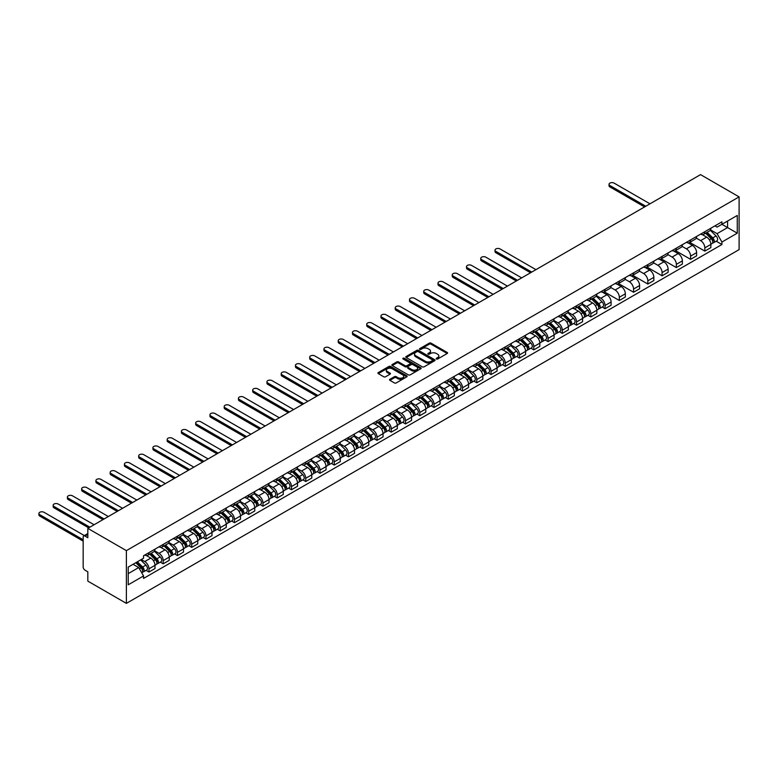 <?xml version="1.0" encoding="UTF-8"?>
<svg xmlns="http://www.w3.org/2000/svg" width="778" height="778" viewBox="0 0 778 778"><rect width="100%" height="100%" fill="white"/><g stroke="black" fill="none" stroke-linecap="round" stroke-linejoin="round"><path stroke-width="1.17" d="M436.429 358.998A0.885 0.515 0 0 0 437.683 358.998L447.204 353.494A1.264 0.729 0 0 0 447.583 352.979A1.264 0.729 0 0 0 447.204 352.463L431.061 343.147A1.264 0.729 0 0 0 429.271 343.147L419.741 348.641A0.885 0.515 0 0 0 420.995 349.371L422.23 348.661A4.055 2.344 0 0 1 427.968 348.661L429.32 349.429A4.055 2.344 0 0 1 430.506 351.092A4.055 2.344 0 0 1 429.32 352.745L428.085 353.455A0.885 0.515 0 0 0 429.339 354.185L430.574 353.475A4.055 2.344 0 0 1 436.312 353.475L437.654 354.253A4.055 2.344 0 0 1 438.85 355.906A4.055 2.344 0 0 1 437.654 357.559L436.429 358.279A0.885 0.515 0 0 0 436.429 358.998L436.429 358.279M389.904 379.285A1.264 0.729 0 0 0 389.525 379.8A1.264 0.729 0 0 0 389.904 380.316L394.427 382.932A1.264 0.729 0 0 0 396.226 382.932L406.806 376.824A1.264 0.729 0 0 0 407.176 376.309A1.264 0.729 0 0 0 406.806 375.793L390.663 366.467A1.264 0.729 0 0 0 388.874 366.467L378.283 372.574A1.264 0.729 0 0 0 377.914 373.1A1.264 0.729 0 0 0 378.283 373.615L383.758 376.776A1.264 0.729 0 0 0 385.548 376.776L390.079 374.16A1.264 0.729 0 0 0 390.449 373.644A1.264 0.729 0 0 0 390.079 373.119L387.366 371.553A3.394 1.955 0 0 1 386.374 370.172A3.394 1.955 0 0 1 388.465 368.364A3.394 1.955 0 0 1 392.161 368.782L402.79 374.918A3.394 1.955 0 0 1 403.782 376.309A3.394 1.955 0 0 1 401.691 378.118A3.394 1.955 0 0 1 397.996 377.69L396.226 376.669A1.264 0.729 0 0 0 394.427 376.669L389.904 379.285L389.904 380.316M126.386 550.63L87.826 528.369L700.54 174.622L739.1 196.883L126.386 550.63L126.386 603.378L739.1 249.631L739.1 196.883M422.318 366.827A1.264 0.729 0 0 0 424.117 366.827L434.698 360.72A1.264 0.729 0 0 0 435.067 360.204A1.264 0.729 0 0 0 434.698 359.689L418.554 350.363A1.264 0.729 0 0 0 416.765 350.363L406.174 356.48A1.264 0.729 0 0 0 405.805 356.995A1.264 0.729 0 0 0 406.174 357.51L422.318 366.827M403.442 359.193A0.885 0.515 0 0 1 404.336 359.319L420.733 368.782L410.171 374.879A1.264 0.729 0 0 1 408.372 374.879L392.229 365.563L392.229 364.532A1.264 0.729 0 0 0 391.859 365.047A1.264 0.729 0 0 0 392.229 365.563M392.229 364.532L396.761 361.916A1.264 0.729 0 0 1 398.56 361.916L405.105 365.689A1.264 0.729 0 0 0 406.894 365.689L409.899 363.958A1.264 0.729 0 0 0 410.269 363.443A1.264 0.729 0 0 0 409.899 362.918L403.082 358.989A0.885 0.515 0 0 1 404.336 358.259L420.752 367.741A1.264 0.729 0 0 1 421.122 368.257A1.264 0.729 0 0 1 420.752 368.772L420.752 367.741M87.826 528.369L87.826 537.705L84.997 536.071A2.587 1.488 -120 0 0 83.703 535.945A2.587 1.488 -120 0 0 83.168 537.121L83.168 566.977A2.587 1.488 -120 0 0 84.997 570.148L87.826 571.781L87.826 581.117L126.386 603.378M704.839 231.698A5.942 3.433 60 0 1 703.604 234.363L709.633 230.881A5.942 3.433 -120 0 0 710.868 228.217M696.281 238.097L700.638 240.616A5.942 3.433 60 0 1 704.839 247.89L710.868 244.409A5.942 3.433 -120 0 0 706.667 237.134L702.349 234.635M710.868 244.409L710.868 247.628L704.839 251.109L689.716 242.386M703.604 234.363A5.942 3.433 60 0 1 700.677 234.1M704.839 247.89L704.839 251.109M690.582 239.925A5.942 3.433 60 0 1 689.357 242.59L695.386 239.109A5.942 3.433 -120 0 0 696.611 236.444M675.469 250.613L690.582 259.337L696.611 255.855L696.611 252.636A5.942 3.433 -120 0 0 692.41 245.362L688.092 242.872M689.357 242.59A5.942 3.433 60 0 1 686.429 242.328M682.024 246.325L686.381 248.843A5.942 3.433 60 0 1 690.582 256.118L690.582 259.337M676.335 248.153A5.942 3.433 60 0 1 675.1 250.827L681.129 247.346A5.942 3.433 -120 0 0 682.364 244.671M661.212 258.841L676.335 267.564L682.364 264.082L682.364 260.873A5.942 3.433 -120 0 0 678.153 253.589L673.845 251.1M675.1 250.827A5.942 3.433 60 0 1 672.173 250.555M667.777 254.552L672.124 257.071A5.942 3.433 60 0 1 676.335 264.355L676.335 267.564M662.078 256.38A5.942 3.433 60 0 1 660.843 259.055L666.872 255.573A5.942 3.433 -120 0 0 668.108 252.899M646.956 267.068L662.078 275.801L668.108 272.319L668.108 269.1A5.942 3.433 -120 0 0 663.906 261.816L659.588 259.327M660.843 259.055A5.942 3.433 60 0 1 657.916 258.782M653.52 262.789L657.877 265.298A5.942 3.433 60 0 1 662.078 272.582L662.078 275.801M647.821 264.617A5.942 3.433 60 0 1 646.596 267.282L652.625 263.8A5.942 3.433 -120 0 0 653.851 261.136M632.709 275.295L647.821 284.028L653.851 280.547L653.851 277.328A5.942 3.433 -120 0 0 649.649 270.044L645.332 267.554M646.596 267.282A5.942 3.433 60 0 1 643.669 267.01M639.263 271.016L643.62 273.525A5.942 3.433 60 0 1 647.821 280.809L647.821 284.028M633.574 272.845A5.942 3.433 60 0 1 632.339 275.509L638.368 272.028A5.942 3.433 -120 0 0 639.604 269.363M618.452 283.532L633.574 292.256L639.604 288.774L639.604 285.555A5.942 3.433 -120 0 0 635.402 278.281L631.084 275.782M632.339 275.509A5.942 3.433 60 0 1 629.412 275.247M625.016 279.244L629.363 281.762A5.942 3.433 60 0 1 633.574 289.037L633.574 292.256M619.317 281.072A5.942 3.433 60 0 1 618.082 283.737L624.112 280.255A5.942 3.433 -120 0 0 625.347 277.59M604.205 291.76L619.317 300.483L625.347 297.001L625.347 293.783A5.942 3.433 -120 0 0 621.145 286.508L616.828 284.009M618.082 283.737A5.942 3.433 60 0 1 615.155 283.474M610.759 287.471L615.116 289.99A5.942 3.433 60 0 1 619.317 297.264L619.317 300.483M605.06 289.299A5.942 3.433 60 0 1 603.835 291.974L609.864 288.492A5.942 3.433 -120 0 0 611.09 285.818M602.172 307.047L605.06 308.71L611.09 305.229L611.09 302.01A5.942 3.433 -120 0 0 606.889 294.736L602.571 292.246M603.835 291.974A5.942 3.433 60 0 1 600.908 291.701M596.502 295.698L600.859 298.217A5.942 3.433 60 0 1 605.06 305.491L605.06 308.71M590.813 297.527A5.942 3.433 60 0 1 589.578 300.201L595.608 296.719A5.942 3.433 -120 0 0 596.843 294.045M587.915 315.275L590.813 316.947L596.843 313.466L596.843 310.247A5.942 3.433 -120 0 0 592.641 302.963L588.324 300.473M589.578 300.201A5.942 3.433 60 0 1 586.651 299.929M582.255 303.935L586.602 306.444A5.942 3.433 60 0 1 590.813 313.729L590.813 316.947M576.556 305.764A5.942 3.433 60 0 1 575.321 308.428L581.361 304.947A5.942 3.433 -120 0 0 582.586 302.282M573.668 323.502L576.556 325.175L582.586 321.693L582.586 318.474A5.942 3.433 -120 0 0 578.385 311.19L574.067 308.701M575.321 308.428A5.942 3.433 60 0 1 572.404 308.156M567.998 312.163L572.355 314.672A5.942 3.433 60 0 1 576.556 321.956L576.556 325.175M562.3 313.991A5.942 3.433 60 0 1 561.074 316.656L567.104 313.174A5.942 3.433 -120 0 0 568.329 310.51M559.411 331.729L562.3 333.402L568.329 329.921L568.329 326.702A5.942 3.433 -120 0 0 564.128 319.418L559.81 316.928M561.074 316.656A5.942 3.433 60 0 1 558.147 316.393M553.741 320.39L558.098 322.899A5.942 3.433 60 0 1 562.3 330.183L562.3 333.402M548.052 322.218A5.942 3.433 60 0 1 546.817 324.883L552.847 321.402A5.942 3.433 -120 0 0 554.082 318.737M545.154 339.957L548.052 341.63L554.082 338.148L554.082 334.929A5.942 3.433 -120 0 0 549.881 327.655L545.563 325.155M546.817 324.883A5.942 3.433 60 0 1 543.89 324.621M539.494 328.617L543.851 331.136A5.942 3.433 60 0 1 548.052 338.411L548.052 341.63M533.796 330.446A5.942 3.433 60 0 1 532.57 333.11L538.6 329.629A5.942 3.433 -120 0 0 539.825 326.964M530.907 348.194L533.796 349.857L539.825 346.375L539.825 343.156A5.942 3.433 -120 0 0 535.624 335.882L531.306 333.392M532.57 333.11A5.942 3.433 60 0 1 529.643 332.848M525.238 336.845L529.594 339.364A5.942 3.433 60 0 1 533.796 346.638L533.796 349.857M519.539 338.673A5.942 3.433 60 0 1 518.313 341.348L524.343 337.866A5.942 3.433 -120 0 0 525.578 335.192M516.65 356.421L519.539 358.084L525.578 354.603L525.578 351.393A5.942 3.433 -120 0 0 521.367 344.109L517.059 341.62M518.313 341.348A5.942 3.433 60 0 1 515.386 341.075M510.981 345.072L515.337 347.591A5.942 3.433 60 0 1 519.539 354.875L519.539 358.084M505.292 346.9A5.942 3.433 60 0 1 504.056 349.575L510.086 346.093A5.942 3.433 -120 0 0 511.321 343.419M502.394 364.649L505.292 366.321L511.321 362.84L511.321 359.621A5.942 3.433 -120 0 0 507.12 352.337L502.802 349.847M504.056 349.575A5.942 3.433 60 0 1 501.129 349.303M496.734 353.309L501.09 355.818A5.942 3.433 60 0 1 505.292 363.102L505.292 366.321M491.035 355.138A5.942 3.433 60 0 1 489.809 357.802L495.839 354.321A5.942 3.433 -120 0 0 497.064 351.656M488.146 372.876L491.035 374.549L497.064 371.067L497.064 367.848A5.942 3.433 -120 0 0 492.863 360.564L488.545 358.075M489.809 357.802A5.942 3.433 60 0 1 486.882 357.53M482.477 361.537L486.834 364.046A5.942 3.433 60 0 1 491.035 371.33L491.035 374.549M476.778 363.365A5.942 3.433 60 0 1 475.553 366.03L481.582 362.548A5.942 3.433 -120 0 0 482.817 359.883M473.89 381.103L476.788 382.776L482.817 379.294L482.817 376.075A5.942 3.433 -120 0 0 478.606 368.801L474.298 366.302M475.553 366.03A5.942 3.433 60 0 1 472.625 365.767M468.22 369.764L472.577 372.283A5.942 3.433 60 0 1 476.788 379.557L476.788 382.776M462.531 371.592A5.942 3.433 60 0 1 461.296 374.257L467.325 370.775A5.942 3.433 -120 0 0 468.56 368.111M459.642 389.331L462.531 391.003L468.56 387.522L468.56 384.303A5.942 3.433 -120 0 0 464.359 377.029L460.041 374.529M461.296 374.257A5.942 3.433 60 0 1 458.368 373.994M453.973 377.991L458.33 380.51A5.942 3.433 60 0 1 462.531 387.784L462.531 391.003M448.274 379.82A5.942 3.433 60 0 1 447.049 382.494L453.078 379.012A5.942 3.433 -120 0 0 454.303 376.338M445.386 397.568L448.274 399.231L454.303 395.749L454.303 392.53A5.942 3.433 -120 0 0 450.102 385.256L445.784 382.766M447.049 382.494A5.942 3.433 60 0 1 444.121 382.222M439.716 386.219L444.073 388.737A5.942 3.433 60 0 1 448.274 396.012L448.274 399.231M434.027 388.047A5.942 3.433 60 0 1 432.792 390.721L438.821 387.24A5.942 3.433 -120 0 0 440.056 384.565M431.129 405.795L434.027 407.468L440.056 403.986L440.056 400.767A5.942 3.433 -120 0 0 435.845 393.483L431.537 390.994M432.792 390.721A5.942 3.433 60 0 1 429.864 390.449M425.469 394.446L429.816 396.965A5.942 3.433 60 0 1 434.027 404.249L434.027 407.468M419.77 396.284A5.942 3.433 60 0 1 418.535 398.949L424.564 395.467A5.942 3.433 -120 0 0 425.799 392.802M416.882 414.022L419.77 415.695L425.799 412.214L425.799 408.995A5.942 3.433 -120 0 0 421.598 401.711L417.28 399.221M418.535 398.949A5.942 3.433 60 0 1 415.608 398.676M411.212 402.683L415.569 405.192A5.942 3.433 60 0 1 419.77 412.476L419.77 415.695M405.513 404.511A5.942 3.433 60 0 1 404.288 407.176L410.317 403.694A5.942 3.433 -120 0 0 411.543 401.03M402.625 422.25L405.513 423.922L411.543 420.441L411.543 417.222A5.942 3.433 -120 0 0 407.341 409.938L403.023 407.448M404.288 407.176A5.942 3.433 60 0 1 401.36 406.913M396.955 410.91L401.312 413.419A5.942 3.433 60 0 1 405.513 420.704L405.513 423.922M391.266 412.739A5.942 3.433 60 0 1 390.031 415.403L396.06 411.922A5.942 3.433 -120 0 0 397.295 409.257M388.368 430.477L391.266 432.15L397.295 428.668L397.295 425.449A5.942 3.433 -120 0 0 393.094 418.175L388.776 415.676M390.031 415.403A5.942 3.433 60 0 1 387.104 415.141M382.708 419.138L387.055 421.657A5.942 3.433 60 0 1 391.266 428.931L391.266 432.15M377.009 420.966A5.942 3.433 60 0 1 375.774 423.631L381.813 420.149A5.942 3.433 -120 0 0 383.039 417.485M374.121 438.714L377.009 440.377L383.039 436.896L383.039 433.677A5.942 3.433 -120 0 0 378.837 426.402L374.519 423.913M375.774 423.631A5.942 3.433 60 0 1 372.856 423.368M368.451 427.365L372.808 429.884A5.942 3.433 60 0 1 377.009 437.158L377.009 440.377M362.752 429.193A5.942 3.433 60 0 1 361.527 431.868L367.556 428.386A5.942 3.433 -120 0 0 368.782 425.712M359.864 446.942L362.752 448.605L368.782 445.123L368.782 441.914A5.942 3.433 -120 0 0 364.581 434.63L360.263 432.14M361.527 431.868A5.942 3.433 60 0 1 358.6 431.596M354.194 435.592L358.551 438.111A5.942 3.433 60 0 1 362.752 445.395L362.752 448.605M348.505 437.421A5.942 3.433 60 0 1 347.27 440.095L353.3 436.614A5.942 3.433 -120 0 0 354.535 433.939M345.607 455.169L348.505 456.842L354.535 453.36L354.535 450.141A5.942 3.433 -120 0 0 350.333 442.857L346.016 440.367M347.27 440.095A5.942 3.433 60 0 1 344.343 439.823M339.947 443.83L344.304 446.339A5.942 3.433 60 0 1 348.505 453.623L348.505 456.842M334.248 445.658A5.942 3.433 60 0 1 333.013 448.322L339.052 444.841A5.942 3.433 -120 0 0 340.278 442.176M331.36 463.396L334.248 465.069L340.278 461.587L340.278 458.368A5.942 3.433 -120 0 0 336.077 451.084L331.759 448.595M333.013 448.322A5.942 3.433 60 0 1 330.096 448.05M325.69 452.057L330.047 454.566A5.942 3.433 60 0 1 334.248 461.85L334.248 465.069M319.991 453.885A5.942 3.433 60 0 1 318.766 456.55L324.796 453.068A5.942 3.433 -120 0 0 326.021 450.404M317.103 471.624L319.991 473.296L326.031 469.815L326.031 466.596A5.942 3.433 -120 0 0 321.82 459.321L317.512 456.822M318.766 456.55A5.942 3.433 60 0 1 315.839 456.287M311.433 460.284L315.79 462.803A5.942 3.433 60 0 1 319.991 470.077L319.991 473.296M305.744 462.113A5.942 3.433 60 0 1 304.509 464.777L310.539 461.296A5.942 3.433 -120 0 0 311.774 458.631M302.846 479.851L305.744 481.524L311.774 478.042L311.774 474.823A5.942 3.433 -120 0 0 307.573 467.549L303.255 465.05M304.509 464.777A5.942 3.433 60 0 1 301.582 464.515M297.186 468.512L301.543 471.03A5.942 3.433 60 0 1 305.744 478.305L305.744 481.524M291.487 470.34A5.942 3.433 60 0 1 290.262 473.014L296.292 469.533A5.942 3.433 -120 0 0 297.517 466.858M288.599 488.088L291.487 489.751L297.517 486.269L297.517 483.05A5.942 3.433 -120 0 0 293.316 475.776L288.998 473.287M290.262 473.014A5.942 3.433 60 0 1 287.335 472.742M282.929 476.739L287.286 479.258A5.942 3.433 60 0 1 291.487 486.532L291.487 489.751M277.231 478.567A5.942 3.433 60 0 1 276.005 481.242L282.035 477.76A5.942 3.433 -120 0 0 283.27 475.086M274.342 496.315L277.24 497.978L283.27 494.497L283.27 491.288A5.942 3.433 -120 0 0 279.059 484.004L274.751 481.514M276.005 481.242A5.942 3.433 60 0 1 273.078 480.969M268.673 484.966L273.029 487.485A5.942 3.433 60 0 1 277.24 494.769L277.24 497.978M262.983 486.804A5.942 3.433 60 0 1 261.748 489.469L267.778 485.987A5.942 3.433 -120 0 0 269.013 483.323M260.095 504.543L262.983 506.215L269.013 502.734L269.013 499.515A5.942 3.433 -120 0 0 264.812 492.231L260.494 489.741M261.748 489.469A5.942 3.433 60 0 1 258.821 489.197M254.425 493.203L258.782 495.712A5.942 3.433 60 0 1 262.983 502.996L262.983 506.215M248.727 495.032A5.942 3.433 60 0 1 247.501 497.696L253.531 494.215A5.942 3.433 -120 0 0 254.756 491.55M245.838 512.77L248.727 514.443L254.756 510.961L254.756 507.742A5.942 3.433 -120 0 0 250.555 500.458L246.237 497.969M247.501 497.696A5.942 3.433 60 0 1 244.574 497.434M240.169 501.431L244.525 503.94A5.942 3.433 60 0 1 248.727 511.224L248.727 514.443M234.479 503.259A5.942 3.433 60 0 1 233.244 505.924L239.274 502.442A5.942 3.433 -120 0 0 240.509 499.777M231.581 520.997L234.479 522.67L240.509 519.189L240.509 515.97A5.942 3.433 -120 0 0 236.298 508.695L231.99 506.196M233.244 505.924A5.942 3.433 60 0 1 230.317 505.661M225.921 509.658L230.269 512.177A5.942 3.433 60 0 1 234.479 519.451L234.479 522.67M220.223 511.486A5.942 3.433 60 0 1 218.988 514.151L225.017 510.669A5.942 3.433 -120 0 0 226.252 508.005M217.334 529.235L220.223 530.897L226.252 527.416L226.252 524.197A5.942 3.433 -120 0 0 222.051 516.923L217.733 514.433M218.988 514.151A5.942 3.433 60 0 1 216.06 513.888M211.665 517.885L216.021 520.404A5.942 3.433 60 0 1 220.223 527.678L220.223 530.897M205.966 519.714A5.942 3.433 60 0 1 204.74 522.388L210.77 518.907A5.942 3.433 -120 0 0 211.995 516.232M203.077 537.462L205.966 539.125L211.995 535.643L211.995 532.434A5.942 3.433 -120 0 0 207.794 525.15L203.476 522.66M204.74 522.388A5.942 3.433 60 0 1 201.813 522.116M197.408 526.113L201.765 528.632A5.942 3.433 60 0 1 205.966 535.916L205.966 539.125M191.719 527.941A5.942 3.433 60 0 1 190.484 530.615L196.513 527.134A5.942 3.433 -120 0 0 197.748 524.46M188.821 545.689L191.719 547.362L197.748 543.88L197.748 540.661A5.942 3.433 -120 0 0 193.547 533.377L189.229 530.888M190.484 530.615A5.942 3.433 60 0 1 187.556 530.343M183.161 534.35L187.508 536.859A5.942 3.433 60 0 1 191.719 544.143L191.719 547.362M177.462 536.178A5.942 3.433 60 0 1 176.227 538.843L182.256 535.361A5.942 3.433 -120 0 0 183.491 532.697M174.573 553.917L177.462 555.589L183.491 552.108L183.491 548.889A5.942 3.433 -120 0 0 179.29 541.605L174.972 539.115M176.227 538.843A5.942 3.433 60 0 1 173.309 538.57M168.904 542.577L173.261 545.086A5.942 3.433 60 0 1 177.462 552.37L177.462 555.589M163.205 544.405A5.942 3.433 60 0 1 161.98 547.07L168.009 543.589A5.942 3.433 -120 0 0 169.234 540.924M160.317 562.144L163.205 563.817L169.234 560.335L169.234 557.116A5.942 3.433 -120 0 0 165.033 549.842L160.715 547.342M161.98 547.07A5.942 3.433 60 0 1 159.052 546.808M154.647 550.805L159.004 553.323A5.942 3.433 60 0 1 163.205 560.598L163.205 563.817M148.958 552.633A5.942 3.433 60 0 1 147.723 555.298L153.752 551.816A5.942 3.433 -120 0 0 154.987 549.151M146.06 570.371L148.958 572.044L154.987 568.562L154.987 565.343A5.942 3.433 -120 0 0 150.786 558.069L146.468 555.57M147.723 555.298A5.942 3.433 60 0 1 144.796 555.035M141.285 559.547L144.757 561.551A5.942 3.433 60 0 1 148.958 568.825L148.958 572.044M714.933 225.873L717.083 227.108L737.272 215.448L727.586 221.04L727.586 227.584L717.083 233.653L710.528 229.87M128.214 573.629L138.717 567.561L143.56 575.953L128.214 584.813L128.214 567.084L143.56 558.225L143.56 555.745L721.926 221.837L721.926 224.317L737.272 233.176L721.926 242.036L717.083 233.653M737.272 215.448L737.272 233.176M143.56 575.953L143.56 578.424L721.926 244.516L721.926 242.036M138.717 567.561L133.057 564.293M716.198 241.209L721.926 244.516M436.779 359.125L437.654 358.619A4.055 2.344 0 0 0 438.85 356.966L438.85 355.906M430.506 351.092L430.506 352.142A4.055 2.344 0 0 1 429.32 353.805L428.435 354.311M447.204 352.463L447.204 353.494L431.061 344.197A1.264 0.729 0 0 0 429.271 344.197L420.101 349.497M434.678 360.729L418.554 351.423A1.264 0.729 0 0 0 416.765 351.423L406.194 357.52M432.451 360.564A0.885 0.515 0 0 0 432.451 359.844L418.282 351.656A0.885 0.515 0 0 0 417.027 351.656L415.734 352.415A4.055 2.344 0 0 0 414.538 354.068A4.055 2.344 0 0 0 415.734 355.721L425.42 361.313A4.055 2.344 0 0 0 431.158 361.313L432.451 360.564L432.451 361.624A0.885 0.515 0 0 0 432.714 361.255L432.714 360.204M414.538 354.068L414.538 355.118A4.055 2.344 0 0 0 415.734 356.781L415.734 355.721M432.451 361.624L431.158 362.373A4.055 2.344 0 0 1 425.42 362.373L415.734 356.781M392.248 365.572L396.761 362.966L396.761 361.916M410.269 363.443L410.269 364.493A1.264 0.729 0 0 1 409.899 365.008L406.894 366.749A1.264 0.729 0 0 1 405.105 366.749L398.56 362.966A1.264 0.729 0 0 0 396.761 362.966M411.893 369.618A3.394 1.955 0 0 0 415.588 370.036A3.394 1.955 0 0 0 417.689 368.227A3.394 1.955 0 0 0 416.697 366.846L412.953 364.678A1.264 0.729 0 0 0 411.154 364.678L408.149 366.419A1.264 0.729 0 0 0 407.779 366.934A1.264 0.729 0 0 0 408.149 367.449L411.893 369.618L411.893 370.668A3.394 1.955 0 0 0 415.588 371.096A3.394 1.955 0 0 0 417.689 369.287L417.689 368.227M407.779 366.934L407.779 367.994A1.264 0.729 0 0 0 408.149 368.509L408.149 367.449M411.893 370.668L408.149 368.509M403.782 376.309L403.782 377.359A3.394 1.955 0 0 1 401.691 379.168A3.394 1.955 0 0 1 397.996 378.75L396.226 377.729A1.264 0.729 0 0 0 394.427 377.729L389.914 380.325M386.374 370.172L386.374 371.223A3.394 1.955 0 0 0 387.366 372.613L387.366 371.553M390.079 373.119L390.079 374.16L387.366 372.613M406.806 375.793L406.806 376.824L390.663 367.527A1.264 0.729 0 0 0 388.874 367.527L378.303 373.625L378.283 372.574M705.607 233.215L711.218 238.749A3.229 1.867 60 0 1 712.074 243.592L710.868 244.292M706.725 234.314L709.108 235.695M649.97 203.817L614.105 183.112A2.976 1.712 0 0 0 610.866 182.742A2.976 1.712 0 0 0 609.038 184.328A2.976 1.712 0 0 0 609.903 185.543L645.769 206.248M706.23 232.855L712.376 238.914A1.546 0.895 60 0 1 712.784 241.238A1.546 0.895 60 0 1 712.648 241.297M707.153 232.311L712.774 237.854A3.229 1.867 60 0 1 713.62 242.697A3.229 1.867 60 0 1 712.648 242.804M710.304 230.269L716.061 235.958A3.229 1.867 60 0 1 716.917 240.801L713.62 242.697M644.583 206.929L609.903 186.915A2.976 1.712 180 0 1 609.038 185.699L609.038 184.328M591.581 299.044L597.193 304.587A3.229 1.867 60 0 1 598.049 309.43L596.843 310.121M592.7 300.152L595.073 301.524M535.945 269.655L500.079 248.95A2.976 1.712 0 0 0 496.841 248.571A2.976 1.712 0 0 0 495.012 250.156A2.976 1.712 0 0 0 495.878 251.372L531.744 272.076M592.204 298.684L598.35 304.752A1.546 0.895 60 0 1 598.759 307.077A1.546 0.895 60 0 1 598.613 307.135M593.128 298.149L598.749 303.692A3.229 1.867 60 0 1 599.595 308.535A3.229 1.867 60 0 1 598.622 308.633M596.269 296.107L602.036 301.786A3.229 1.867 60 0 1 602.882 306.629L599.595 308.535M530.557 272.767L495.878 252.743A2.976 1.712 180 0 1 495.012 251.527L495.012 250.156M577.325 307.271L582.936 312.814A3.229 1.867 60 0 1 583.792 317.657L582.586 318.348M578.443 308.38L580.826 309.751M521.688 277.882L485.832 257.178A2.976 1.712 0 0 0 482.593 256.808A2.976 1.712 0 0 0 480.755 258.393A2.976 1.712 0 0 0 481.621 259.599L517.487 280.304M577.947 306.911L584.093 312.98A1.546 0.895 60 0 1 584.502 315.304A1.546 0.895 60 0 1 584.366 315.362M578.881 306.376L584.492 311.92A3.229 1.867 60 0 1 585.348 316.763A3.229 1.867 60 0 1 584.366 316.86M582.022 304.334L587.779 310.014A3.229 1.867 60 0 1 588.635 314.857L585.348 316.763M516.3 280.994L481.621 260.97A2.976 1.712 180 0 1 480.755 259.764L480.755 258.393M563.068 315.498L568.689 321.042A3.229 1.867 60 0 1 569.535 325.885L568.329 326.585M564.186 316.607L566.569 317.978M507.441 286.11L471.575 265.405A2.976 1.712 0 0 0 468.337 265.035A2.976 1.712 0 0 0 466.499 266.621A2.976 1.712 0 0 0 467.374 267.836L503.23 288.541M563.69 315.139L569.846 321.207A1.546 0.895 60 0 1 570.255 323.531A1.546 0.895 60 0 1 570.109 323.59M564.624 314.604L570.235 320.147A3.229 1.867 60 0 1 571.091 324.99A3.229 1.867 60 0 1 570.118 325.097M567.765 312.561L573.532 318.251A3.229 1.867 60 0 1 574.378 323.094L571.091 324.99M502.043 289.221L467.374 269.207A2.976 1.712 180 0 1 466.499 267.992L466.499 266.621M548.821 323.736L554.432 329.269A3.229 1.867 60 0 1 555.288 334.112L554.082 334.812M549.939 324.834L552.322 326.215M493.184 294.337L457.318 273.632A2.976 1.712 0 0 0 454.08 273.263A2.976 1.712 0 0 0 452.251 274.848A2.976 1.712 0 0 0 453.117 276.064L488.983 296.768M549.443 323.376L555.589 329.434A1.546 0.895 60 0 1 555.998 331.759A1.546 0.895 60 0 1 555.852 331.817M550.367 322.831L555.988 328.374A3.229 1.867 60 0 1 556.834 333.217A3.229 1.867 60 0 1 555.862 333.324M553.508 320.789L559.275 326.478A3.229 1.867 60 0 1 560.131 331.321L556.834 333.217M487.796 297.449L453.117 277.435A2.976 1.712 180 0 1 452.251 276.219L452.251 274.848M534.564 331.963L540.175 337.496A3.229 1.867 60 0 1 541.031 342.339L539.825 343.04M535.682 333.062L538.065 334.443M478.927 302.564L443.071 281.86A2.976 1.712 0 0 0 439.833 281.49A2.976 1.712 0 0 0 437.995 283.075A2.976 1.712 0 0 0 438.87 284.291L474.726 304.995M535.186 331.603L541.332 337.671A1.546 0.895 60 0 1 541.741 339.996A1.546 0.895 60 0 1 541.605 340.044M536.12 331.068L541.731 336.602A3.229 1.867 60 0 1 542.587 341.445A3.229 1.867 60 0 1 541.605 341.552M539.261 329.016L545.018 334.705A3.229 1.867 60 0 1 545.874 339.548L542.587 341.445M473.539 305.676L438.87 285.662A2.976 1.712 180 0 1 437.995 284.447L437.995 283.075M520.307 340.19L525.928 345.733A3.229 1.867 60 0 1 526.774 350.577L525.568 351.267M521.425 341.299L523.808 342.67M464.68 310.801L428.814 290.097A2.976 1.712 0 0 0 425.576 289.717A2.976 1.712 0 0 0 423.738 291.303A2.976 1.712 0 0 0 424.613 292.518L460.469 313.223M520.929 339.83L527.085 345.899A1.546 0.895 60 0 1 527.494 348.223A1.546 0.895 60 0 1 527.348 348.281M521.863 339.296L527.474 344.829A3.229 1.867 60 0 1 528.33 349.672A3.229 1.867 60 0 1 527.358 349.779M525.004 337.253L530.771 342.933A3.229 1.867 60 0 1 531.617 347.776L528.33 349.672M459.283 313.913L424.613 293.889A2.976 1.712 180 0 1 423.738 292.674L423.738 291.303M506.06 348.418L511.671 353.961A3.229 1.867 60 0 1 512.527 358.804L511.321 359.494M507.178 349.526L509.561 350.897M450.423 319.029L414.557 298.324A2.976 1.712 0 0 0 411.319 297.945A2.976 1.712 0 0 0 409.491 299.54A2.976 1.712 0 0 0 410.356 300.746L446.222 321.45M506.682 348.058L512.828 354.126A1.546 0.895 60 0 1 513.237 356.45A1.546 0.895 60 0 1 513.101 356.509M507.606 347.523L513.227 353.066A3.229 1.867 60 0 1 514.073 357.909A3.229 1.867 60 0 1 513.101 358.006M510.757 345.481L516.514 351.16A3.229 1.867 60 0 1 517.37 356.003L514.073 357.909M445.035 322.141L410.356 302.117A2.976 1.712 180 0 1 409.491 300.911L409.491 299.54M491.803 356.645L497.414 362.188A3.229 1.867 60 0 1 498.27 367.031L497.064 367.731M492.921 357.754L495.304 359.125M436.166 327.256L400.31 306.551A2.976 1.712 0 0 0 397.072 306.182A2.976 1.712 0 0 0 395.234 307.767A2.976 1.712 0 0 0 396.109 308.973L431.965 329.678M492.425 356.285L498.572 362.354A1.546 0.895 60 0 1 498.98 364.678A1.546 0.895 60 0 1 498.844 364.736M493.359 355.75L498.97 361.293A3.229 1.867 60 0 1 499.826 366.137A3.229 1.867 60 0 1 498.844 366.234M496.5 353.708L502.257 359.397A3.229 1.867 60 0 1 503.113 364.24L499.826 366.137M430.779 330.368L396.109 310.344A2.976 1.712 180 0 1 395.234 309.138L395.234 307.767M477.546 364.882L483.167 370.416A3.229 1.867 60 0 1 484.013 375.259L482.807 375.959M478.674 365.981L481.047 367.352M421.919 335.483L386.053 314.779A2.976 1.712 0 0 0 382.815 314.409A2.976 1.712 0 0 0 380.977 315.994A2.976 1.712 0 0 0 381.852 317.21L417.718 337.915M478.169 364.522L484.324 370.581A1.546 0.895 60 0 1 484.733 372.905A1.546 0.895 60 0 1 484.587 372.963M479.102 363.978L484.713 369.521A3.229 1.867 60 0 1 485.569 374.364A3.229 1.867 60 0 1 484.597 374.471M482.243 361.935L488.01 367.624A3.229 1.867 60 0 1 488.856 372.468L485.569 374.364M416.522 338.595L381.852 318.581A2.976 1.712 180 0 1 380.977 317.366L380.977 315.994M463.299 373.109L468.91 378.643A3.229 1.867 60 0 1 469.766 383.486L468.56 384.186M464.417 374.208L466.8 375.589M407.662 343.711L371.796 323.006A2.976 1.712 0 0 0 368.558 322.637A2.976 1.712 0 0 0 366.73 324.222A2.976 1.712 0 0 0 367.595 325.437L403.461 346.142M463.921 372.75L470.068 378.818A1.546 0.895 60 0 1 470.476 381.142A1.546 0.895 60 0 1 470.34 381.191M464.845 372.215L470.466 377.748A3.229 1.867 60 0 1 471.312 382.591A3.229 1.867 60 0 1 470.34 382.698M467.996 370.163L473.753 375.852A3.229 1.867 60 0 1 474.609 380.695L471.312 382.591M402.275 346.823L367.595 326.809A2.976 1.712 180 0 1 366.73 325.593L366.73 324.222M449.042 381.337L454.653 386.88A3.229 1.867 60 0 1 455.509 391.723L454.303 392.413M450.161 382.445L452.543 383.817M393.405 351.938L357.549 331.234A2.976 1.712 0 0 0 354.311 330.864A2.976 1.712 0 0 0 352.473 332.449A2.976 1.712 0 0 0 353.348 333.665L389.204 354.369M449.665 380.977L455.811 387.045A1.546 0.895 60 0 1 456.219 389.37A1.546 0.895 60 0 1 456.083 389.428M450.598 380.442L456.209 385.976A3.229 1.867 60 0 1 457.065 390.819A3.229 1.867 60 0 1 456.093 390.926M453.739 378.4L459.497 384.079A3.229 1.867 60 0 1 460.352 388.922L457.065 390.819M388.018 355.05L353.348 335.036A2.976 1.712 180 0 1 352.473 333.82L352.473 332.449M434.785 389.564L440.406 395.107A3.229 1.867 60 0 1 441.252 399.95L440.056 400.641M435.913 390.673L438.286 392.044M379.158 360.175L343.293 339.471A2.976 1.712 0 0 0 340.054 339.091A2.976 1.712 0 0 0 338.226 340.676A2.976 1.712 0 0 0 339.091 341.892L374.957 362.597M435.417 389.204L441.564 395.273A1.546 0.895 60 0 1 441.972 397.597A1.546 0.895 60 0 1 441.826 397.655M436.341 388.669L441.962 394.213A3.229 1.867 60 0 1 442.808 399.056A3.229 1.867 60 0 1 441.836 399.153M439.482 386.627L445.249 392.306A3.229 1.867 60 0 1 446.095 397.15L442.808 399.056M373.761 363.287L339.091 343.263A2.976 1.712 180 0 1 338.226 342.048L338.226 340.676M420.538 397.791L426.149 403.335A3.229 1.867 60 0 1 427.005 408.178L425.799 408.868M421.657 398.9L424.039 400.271M364.901 368.402L329.045 347.698A2.976 1.712 0 0 0 325.807 347.328A2.976 1.712 0 0 0 323.969 348.914A2.976 1.712 0 0 0 324.834 350.119L360.7 370.824M421.161 397.432L427.307 403.5A1.546 0.895 60 0 1 427.715 405.824A1.546 0.895 60 0 1 427.579 405.883M422.094 396.897L427.706 402.44A3.229 1.867 60 0 1 428.561 407.283A3.229 1.867 60 0 1 427.579 407.38M425.235 394.854L430.993 400.534A3.229 1.867 60 0 1 431.848 405.377L428.561 407.283M359.514 371.514L324.834 351.491A2.976 1.712 180 0 1 323.969 350.285L323.969 348.914M406.281 406.019L411.902 411.562A3.229 1.867 60 0 1 412.748 416.405L411.543 417.105M407.4 407.127L409.782 408.499M350.645 376.63L314.789 355.925A2.976 1.712 0 0 0 311.55 355.556A2.976 1.712 0 0 0 309.712 357.141A2.976 1.712 0 0 0 310.587 358.357L346.443 379.061M406.904 405.659L413.05 411.727A1.546 0.895 60 0 1 413.468 414.052A1.546 0.895 60 0 1 413.322 414.11M407.837 405.124L413.449 410.667A3.229 1.867 60 0 1 414.304 415.51A3.229 1.867 60 0 1 413.332 415.617M410.979 403.082L416.745 408.771A3.229 1.867 60 0 1 417.591 413.614L414.304 415.51M345.257 379.742L310.587 359.728A2.976 1.712 180 0 1 309.712 358.512L309.712 357.141M392.034 414.256L397.646 419.789A3.229 1.867 60 0 1 398.501 424.632L397.295 425.333M393.153 415.355L395.525 416.736M336.397 384.857L300.532 364.153A2.976 1.712 0 0 0 297.293 363.783A2.976 1.712 0 0 0 295.465 365.368A2.976 1.712 0 0 0 296.33 366.584L332.196 387.288M392.657 413.896L398.803 419.955A1.546 0.895 60 0 1 399.211 422.279A1.546 0.895 60 0 1 399.065 422.337M393.58 413.351L399.202 418.895A3.229 1.867 60 0 1 400.048 423.738A3.229 1.867 60 0 1 399.075 423.845M396.722 411.309L402.489 416.998A3.229 1.867 60 0 1 403.335 421.841L400.048 423.738M331.01 387.969L296.33 367.955A2.976 1.712 180 0 1 295.465 366.739L295.465 365.368M377.777 422.483L383.389 428.017A3.229 1.867 60 0 1 384.244 432.86L383.039 433.56M378.896 423.582L381.278 424.963M322.141 393.084L286.285 372.38A2.976 1.712 0 0 0 283.046 372.01A2.976 1.712 0 0 0 281.208 373.596A2.976 1.712 0 0 0 282.074 374.811L317.939 395.516M378.4 422.123L384.546 428.192A1.546 0.895 60 0 1 384.954 430.516A1.546 0.895 60 0 1 384.818 430.565M379.333 421.588L384.945 427.122A3.229 1.867 60 0 1 385.8 431.965A3.229 1.867 60 0 1 384.818 432.072M382.475 419.536L388.232 425.226A3.229 1.867 60 0 1 389.088 430.069L385.8 431.965M316.753 396.197L282.074 376.182A2.976 1.712 180 0 1 281.208 374.967L281.208 373.596M363.521 430.711L369.142 436.254A3.229 1.867 60 0 1 369.988 441.097L368.782 441.787M364.639 431.819L367.022 433.19M307.894 401.322L272.028 380.617A2.976 1.712 0 0 0 268.789 380.238A2.976 1.712 0 0 0 266.951 381.823A2.976 1.712 0 0 0 267.827 383.039L303.683 403.743M364.143 430.351L370.299 436.419A1.546 0.895 60 0 1 370.707 438.743A1.546 0.895 60 0 1 370.561 438.802M365.077 429.816L370.688 435.349A3.229 1.867 60 0 1 371.544 440.192A3.229 1.867 60 0 1 370.571 440.299M368.218 427.774L373.985 433.453A3.229 1.867 60 0 1 374.831 438.296L371.544 440.192M302.496 404.434L267.827 384.41A2.976 1.712 180 0 1 266.951 383.194L266.951 381.823M349.273 438.938L354.885 444.481A3.229 1.867 60 0 1 355.74 449.324L354.535 450.015M350.392 440.047L352.774 441.418M293.637 409.549L257.771 388.844A2.976 1.712 0 0 0 254.532 388.465A2.976 1.712 0 0 0 252.704 390.05A2.976 1.712 0 0 0 253.57 391.266L289.435 411.97M349.896 438.578L356.042 444.646A1.546 0.895 60 0 1 356.45 446.971A1.546 0.895 60 0 1 356.305 447.029M350.82 438.043L356.441 443.586A3.229 1.867 60 0 1 357.287 448.429A3.229 1.867 60 0 1 356.314 448.527M353.961 436.001L359.728 441.68A3.229 1.867 60 0 1 360.584 446.523L357.287 448.429M288.249 412.661L253.57 392.637A2.976 1.712 180 0 1 252.704 391.431L252.704 390.05M335.017 447.165L340.628 452.708A3.229 1.867 60 0 1 341.484 457.552L340.278 458.252M336.135 448.274L338.518 449.645M279.38 417.776L243.524 397.072A2.976 1.712 0 0 0 240.285 396.702A2.976 1.712 0 0 0 238.447 398.287A2.976 1.712 0 0 0 239.323 399.493L275.179 420.198M335.639 446.805L341.785 452.874A1.546 0.895 60 0 1 342.194 455.198A1.546 0.895 60 0 1 342.057 455.256M336.573 446.271L342.184 451.814A3.229 1.867 60 0 1 343.04 456.657A3.229 1.867 60 0 1 342.057 456.754M339.714 444.228L345.471 449.917A3.229 1.867 60 0 1 346.327 454.76L343.04 456.657M273.992 420.888L239.323 400.865A2.976 1.712 180 0 1 238.447 399.659L238.447 398.287M320.76 455.402L326.381 460.936A3.229 1.867 60 0 1 327.227 465.779L326.021 466.479M321.878 456.501L324.261 457.872M265.133 426.004L229.267 405.299A2.976 1.712 0 0 0 226.028 404.93A2.976 1.712 0 0 0 224.19 406.515A2.976 1.712 0 0 0 225.066 407.73L260.922 428.435M321.382 455.042L327.538 461.101A1.546 0.895 60 0 1 327.946 463.425A1.546 0.895 60 0 1 327.801 463.484M322.316 454.498L327.927 460.041A3.229 1.867 60 0 1 328.783 464.884A3.229 1.867 60 0 1 327.81 464.991M325.457 452.456L331.224 458.145A3.229 1.867 60 0 1 332.07 462.988L328.783 464.884M259.735 429.116L225.066 409.102A2.976 1.712 180 0 1 224.19 407.886L224.19 406.515M306.513 463.63L312.124 469.163A3.229 1.867 60 0 1 312.98 474.006L311.774 474.706M307.631 464.729L310.014 466.11M250.876 434.231L215.01 413.526A2.976 1.712 0 0 0 211.772 413.157A2.976 1.712 0 0 0 209.943 414.742A2.976 1.712 0 0 0 210.809 415.958L246.675 436.662M307.135 463.27L313.281 469.338A1.546 0.895 60 0 1 313.69 471.663A1.546 0.895 60 0 1 313.544 471.711M308.059 462.735L313.68 468.268A3.229 1.867 60 0 1 314.526 473.112A3.229 1.867 60 0 1 313.553 473.219M311.2 460.683L316.967 466.372A3.229 1.867 60 0 1 317.823 471.215L314.526 473.112M245.488 437.343L210.809 417.329A2.976 1.712 180 0 1 209.943 416.113L209.943 414.742M292.256 471.857L297.867 477.4A3.229 1.867 60 0 1 298.723 482.243L297.517 482.934M293.374 472.966L295.757 474.337M236.619 442.458L200.763 421.754A2.976 1.712 0 0 0 197.524 421.384A2.976 1.712 0 0 0 195.686 422.969A2.976 1.712 0 0 0 196.562 424.185L232.418 444.89M292.878 471.497L299.024 477.566A1.546 0.895 60 0 1 299.433 479.89A1.546 0.895 60 0 1 299.297 479.948M293.812 470.962L299.423 476.496A3.229 1.867 60 0 1 300.279 481.339A3.229 1.867 60 0 1 299.297 481.446M296.953 468.92L302.71 474.599A3.229 1.867 60 0 1 303.566 479.442L300.279 481.339M231.231 445.57L196.562 425.556A2.976 1.712 180 0 1 195.686 424.341L195.686 422.969M277.999 480.084L283.62 485.628A3.229 1.867 60 0 1 284.466 490.471L283.26 491.161M279.127 481.193L281.5 482.564M222.372 450.695L186.506 429.991A2.976 1.712 0 0 0 183.268 429.612A2.976 1.712 0 0 0 181.43 431.197A2.976 1.712 0 0 0 182.305 432.412L218.161 453.117M278.621 479.725L284.777 485.793A1.546 0.895 60 0 1 285.186 488.117A1.546 0.895 60 0 1 285.04 488.176M279.555 479.19L285.166 484.733A3.229 1.867 60 0 1 286.022 489.576A3.229 1.867 60 0 1 285.049 489.673M282.696 477.147L288.463 482.827A3.229 1.867 60 0 1 289.309 487.67L286.022 489.576M216.974 453.807L182.305 433.784A2.976 1.712 180 0 1 181.43 432.568L181.43 431.197M263.752 488.312L269.363 493.855A3.229 1.867 60 0 1 270.219 498.698L269.013 499.388M264.87 489.42L267.253 490.792M208.115 458.923L172.249 438.218A2.976 1.712 0 0 0 169.011 437.849A2.976 1.712 0 0 0 167.182 439.434A2.976 1.712 0 0 0 168.048 440.64L203.914 461.344M264.374 487.952L270.52 494.02A1.546 0.895 60 0 1 270.929 496.345A1.546 0.895 60 0 1 270.793 496.403M265.298 487.417L270.919 492.96A3.229 1.867 60 0 1 271.765 497.803A3.229 1.867 60 0 1 270.793 497.901M268.449 485.375L274.206 491.054A3.229 1.867 60 0 1 275.062 495.897L271.765 497.803M202.727 462.035L168.048 442.011A2.976 1.712 180 0 1 167.182 440.805L167.182 439.434M249.495 496.539L255.106 502.082A3.229 1.867 60 0 1 255.962 506.925L254.756 507.626M250.613 497.648L252.996 499.019M193.858 467.15L158.002 446.446A2.976 1.712 0 0 0 154.764 446.076A2.976 1.712 0 0 0 152.926 447.661A2.976 1.712 0 0 0 153.801 448.877L189.657 469.581M250.117 496.179L256.263 502.248A1.546 0.895 60 0 1 256.672 504.572A1.546 0.895 60 0 1 256.536 504.63M251.051 495.644L256.662 501.188A3.229 1.867 60 0 1 257.518 506.031A3.229 1.867 60 0 1 256.546 506.138M254.192 493.602L259.949 499.291A3.229 1.867 60 0 1 260.805 504.134L257.518 506.031M188.471 470.262L153.801 450.248A2.976 1.712 180 0 1 152.926 449.032L152.926 447.661M235.238 504.776L240.859 510.31A3.229 1.867 60 0 1 241.705 515.153L240.509 515.853M236.366 505.875L238.739 507.256M179.611 475.377L143.745 454.673A2.976 1.712 0 0 0 140.507 454.303A2.976 1.712 0 0 0 138.678 455.889A2.976 1.712 0 0 0 139.544 457.104L175.41 477.809M235.86 504.416L242.016 510.475A1.546 0.895 60 0 1 242.425 512.799A1.546 0.895 60 0 1 242.279 512.858M236.794 503.872L242.415 509.415A3.229 1.867 60 0 1 243.261 514.258A3.229 1.867 60 0 1 242.289 514.365M239.935 501.829L245.702 507.519A3.229 1.867 60 0 1 246.548 512.362L243.261 514.258M174.214 478.489L139.544 458.475A2.976 1.712 180 0 1 138.678 457.26L138.678 455.889M220.991 513.003L226.602 518.537A3.229 1.867 60 0 1 227.458 523.38L226.252 524.08M222.109 514.102L224.492 515.483M165.354 483.605L129.498 462.9A2.976 1.712 0 0 0 126.26 462.531A2.976 1.712 0 0 0 124.422 464.116A2.976 1.712 0 0 0 125.287 465.332L161.153 486.036M221.613 512.644L227.76 518.712A1.546 0.895 60 0 1 228.168 521.036A1.546 0.895 60 0 1 228.032 521.085M222.547 512.109L228.158 517.642A3.229 1.867 60 0 1 229.014 522.485A3.229 1.867 60 0 1 228.032 522.592M225.688 510.057L231.445 515.746A3.229 1.867 60 0 1 232.301 520.589L229.014 522.485M159.967 486.717L125.287 466.703A2.976 1.712 180 0 1 124.422 465.487L124.422 464.116M206.734 521.231L212.355 526.774A3.229 1.867 60 0 1 213.201 531.617L211.995 532.308M207.852 522.339L210.235 523.711M151.097 491.842L115.241 471.137A2.976 1.712 0 0 0 112.003 470.758A2.976 1.712 0 0 0 110.165 472.343A2.976 1.712 0 0 0 111.04 473.559L146.896 494.263M207.356 520.871L213.503 526.939A1.546 0.895 60 0 1 213.921 529.264A1.546 0.895 60 0 1 213.775 529.322M208.29 520.336L213.901 525.87A3.229 1.867 60 0 1 214.757 530.713A3.229 1.867 60 0 1 213.785 530.82M211.431 518.294L217.188 523.973A3.229 1.867 60 0 1 218.044 528.816L214.757 530.713M145.71 494.954L111.04 474.93A2.976 1.712 180 0 1 110.165 473.714L110.165 472.343M192.487 529.458L198.098 535.001A3.229 1.867 60 0 1 198.954 539.844L197.748 540.535M193.605 530.567L195.978 531.938M136.85 500.069L100.984 479.365A2.976 1.712 0 0 0 97.746 478.985A2.976 1.712 0 0 0 95.918 480.571A2.976 1.712 0 0 0 96.783 481.786L132.649 502.491M193.109 529.098L199.256 535.167A1.546 0.895 60 0 1 199.664 537.491A1.546 0.895 60 0 1 199.518 537.549M194.033 528.563L199.654 534.107A3.229 1.867 60 0 1 200.5 538.95A3.229 1.867 60 0 1 199.528 539.047M197.174 526.521L202.941 532.201A3.229 1.867 60 0 1 203.787 537.044L200.5 538.95M131.453 503.181L96.783 483.157A2.976 1.712 180 0 1 95.918 481.952L95.918 480.571M178.23 537.686L183.841 543.229A3.229 1.867 60 0 1 184.697 548.072L183.491 548.772M179.348 538.794L181.731 540.165M122.593 508.297L86.737 487.592A2.976 1.712 0 0 0 83.499 487.223A2.976 1.712 0 0 0 81.661 488.808A2.976 1.712 0 0 0 82.526 490.014L118.392 510.718M178.852 537.326L184.999 543.394A1.546 0.895 60 0 1 185.407 545.718A1.546 0.895 60 0 1 185.271 545.777M179.786 536.791L185.397 542.334A3.229 1.867 60 0 1 186.253 547.177A3.229 1.867 60 0 1 185.271 547.274M182.927 534.749L188.684 540.438A3.229 1.867 60 0 1 189.54 545.281L186.253 547.177M117.206 511.409L82.526 491.385A2.976 1.712 180 0 1 81.661 490.179L81.661 488.808M163.973 545.923L169.594 551.456A3.229 1.867 60 0 1 170.44 556.299L169.234 556.999M165.092 547.022L167.474 548.393M108.346 516.524L72.48 495.819A2.976 1.712 0 0 0 69.242 495.45A2.976 1.712 0 0 0 67.404 497.035A2.976 1.712 0 0 0 68.279 498.251L104.135 518.955M164.596 545.563L170.752 551.621A1.546 0.895 60 0 1 171.16 553.946A1.546 0.895 60 0 1 171.014 554.004M165.529 545.018L171.141 550.561A3.229 1.867 60 0 1 171.996 555.404A3.229 1.867 60 0 1 171.024 555.511M168.67 542.976L174.437 548.665A3.229 1.867 60 0 1 175.283 553.508L171.996 555.404M102.949 519.636L68.279 499.622A2.976 1.712 180 0 1 67.404 498.406L67.404 497.035M149.726 554.15L155.337 559.683A3.229 1.867 60 0 1 156.193 564.527L154.987 565.227M150.844 555.249L153.217 556.63M94.089 524.751L58.224 504.047A2.976 1.712 0 0 0 54.985 503.677A2.976 1.712 0 0 0 53.157 505.262A2.976 1.712 0 0 0 54.022 506.478L89.888 527.183M150.349 553.79L156.495 559.859A1.546 0.895 60 0 1 156.903 562.183A1.546 0.895 60 0 1 156.757 562.231M151.272 553.255L156.893 558.789A3.229 1.867 60 0 1 157.739 563.632A3.229 1.867 60 0 1 156.767 563.739M154.414 551.203L160.18 556.892A3.229 1.867 60 0 1 161.036 561.735L157.739 563.632M88.702 527.863L54.022 507.849A2.976 1.712 180 0 1 53.157 506.634L53.157 505.262M135.8 562.708L141.081 567.921A3.229 1.867 60 0 1 141.936 572.764L141.781 572.851M136.588 563.486L138.97 564.857M84.335 535.575L43.976 512.274A2.976 1.712 0 0 0 40.738 511.905A2.976 1.712 0 0 0 38.9 513.49A2.976 1.712 0 0 0 39.775 514.705L83.168 539.757M136.422 562.348L142.238 568.086A1.546 0.895 60 0 1 142.646 570.41A1.546 0.895 60 0 1 142.51 570.469M137.356 561.813L142.637 567.016A3.229 1.867 60 0 1 143.492 571.859A3.229 1.867 60 0 1 142.51 571.966M140.643 559.907L145.924 565.12A3.229 1.867 60 0 1 146.779 569.963L143.492 571.859M83.168 541.138L39.775 516.077A2.976 1.712 180 0 1 38.9 514.861L38.9 513.49M163.205 560.598L169.234 557.116M177.462 552.37L183.491 548.889M191.719 544.143L197.748 540.661M205.966 535.916L211.995 532.434M220.223 527.678L226.252 524.197M234.479 519.451L240.509 515.97M248.727 511.224L254.756 507.742M262.983 502.996L269.013 499.515M277.24 494.769L283.27 491.288M291.487 486.532L297.517 483.05M305.744 478.305L311.774 474.823M319.991 470.077L326.031 466.596M334.248 461.85L340.278 458.368M348.505 453.623L354.535 450.141M362.752 445.395L368.782 441.914M377.009 437.158L383.039 433.677M391.266 428.931L397.295 425.449M405.513 420.704L411.543 417.222M419.77 412.476L425.799 408.995M434.027 404.249L440.056 400.767M448.274 396.012L454.303 392.53M462.531 387.784L468.56 384.303M476.788 379.557L482.817 376.075M491.035 371.33L497.064 367.848M505.292 363.102L511.321 359.621M519.539 354.875L525.578 351.393M533.796 346.638L539.825 343.156M548.052 338.411L554.082 334.929M562.3 330.183L568.329 326.702M576.556 321.956L582.586 318.474M590.813 313.729L596.843 310.247M605.06 305.491L611.09 302.01M619.317 297.264L625.347 293.783M633.574 289.037L639.604 285.555M647.821 280.809L653.851 277.328M662.078 272.582L668.108 269.1M676.335 264.355L682.364 260.873M690.582 256.118L696.611 252.636M148.958 568.825L154.987 565.343M144.757 561.551L150.786 558.069M159.004 553.323L165.033 549.842M173.261 545.086L179.29 541.605M187.508 536.859L193.547 533.377M201.765 528.632L207.794 525.15M216.021 520.404L222.051 516.923M230.269 512.177L236.298 508.695M244.525 503.94L250.555 500.458M258.782 495.712L264.812 492.231M273.029 487.485L279.059 484.004M287.286 479.258L293.316 475.776M301.543 471.03L307.573 467.549M315.79 462.803L321.82 459.321M330.047 454.566L336.077 451.084M344.304 446.339L350.333 442.857M358.551 438.111L364.581 434.63M372.808 429.884L378.837 426.402M387.055 421.657L393.094 418.175M401.312 413.419L407.341 409.938M415.569 405.192L421.598 401.711M429.816 396.965L435.845 393.483M444.073 388.737L450.102 385.256M458.33 380.51L464.359 377.029M472.577 372.283L478.606 368.801M486.834 364.046L492.863 360.564M501.09 355.818L507.12 352.337M515.337 347.591L521.367 344.109M529.594 339.364L535.624 335.882M543.851 331.136L549.881 327.655M558.098 322.899L564.128 319.418M572.355 314.672L578.385 311.19M586.602 306.444L592.641 302.963M600.859 298.217L606.889 294.736M615.116 289.99L621.145 286.508M629.363 281.762L635.402 278.281M643.62 273.525L649.649 270.044M657.877 265.298L663.906 261.816M672.124 257.071L678.153 253.589M686.381 248.843L692.41 245.362M700.638 240.616L706.667 237.134M87.826 534.437L84.997 536.071M437.654 358.619L437.654 357.559M428.085 354.185L428.085 353.455M429.32 353.805L429.32 352.745M419.741 349.371L419.741 348.641M429.271 344.197L429.271 343.147M431.061 344.197L431.061 343.147M406.174 357.51L406.174 356.48M416.765 351.423L416.765 350.363M418.554 351.423L418.554 350.363M434.698 360.72L434.698 359.689M425.42 362.373L425.42 361.313M431.158 362.373L431.158 361.313M398.56 362.966L398.56 361.916M405.105 366.749L405.105 365.689M406.894 366.749L406.894 365.689M409.899 365.008L409.899 363.958M404.336 359.319L404.336 358.259M394.427 377.729L394.427 376.669M396.226 377.729L396.226 376.669M397.996 378.75L397.996 377.69M388.874 367.527L388.874 366.467M390.663 367.527L390.663 366.467M711.218 238.749L709.361 239.819M713.105 240.528L712.522 240.869M716.061 235.958L712.774 237.854M609.903 186.915L609.903 185.543M597.193 304.587L595.335 305.657M599.079 306.367L598.496 306.707M602.036 301.786L598.749 303.692M495.878 252.743L495.878 251.372M582.936 312.814L581.088 313.884M584.823 314.594L584.239 314.934M587.779 310.014L584.492 311.92M481.621 260.97L481.621 259.599M568.689 321.042L566.831 322.111M570.575 322.821L569.992 323.162M573.532 318.251L570.235 320.147M467.374 269.207L467.374 267.836M554.432 329.269L552.575 330.339M556.319 331.049L555.735 331.389M559.275 326.478L555.988 328.374M453.117 277.435L453.117 276.064M540.175 337.496L538.327 338.576M542.062 339.286L541.478 339.616M545.018 334.705L541.731 336.602M438.87 285.662L438.87 284.291M525.928 345.733L524.071 346.803M527.815 347.513L527.231 347.844M530.771 342.933L527.474 344.829M424.613 293.889L424.613 292.518M511.671 353.961L509.814 355.031M513.558 355.74L512.974 356.081M516.514 351.16L513.227 353.066M410.356 302.117L410.356 300.746M497.414 362.188L495.567 363.258M499.301 363.968L498.727 364.308M502.257 359.397L498.97 361.293M396.109 310.344L396.109 308.973M483.167 370.416L481.31 371.485M485.054 372.195L484.47 372.536M488.01 367.624L484.713 369.521M381.852 318.581L381.852 317.21M468.91 378.643L467.053 379.713M470.797 380.432L470.213 380.763M473.753 375.852L470.466 377.748M367.595 326.809L367.595 325.437M454.653 386.88L452.806 387.95M456.54 388.66L455.966 388.99M459.497 384.079L456.209 385.976M353.348 335.036L353.348 333.665M440.406 395.107L438.549 396.177M442.293 396.887L441.709 397.218M445.249 392.306L441.962 394.213M339.091 343.263L339.091 341.892M426.149 403.335L424.292 404.404M428.036 405.114L427.453 405.455M430.993 400.534L427.706 402.44M324.834 351.491L324.834 350.119M411.902 411.562L410.045 412.632M413.789 413.342L413.206 413.682M416.745 408.771L413.449 410.667M310.587 359.728L310.587 358.357M397.646 419.789L395.788 420.859M399.532 421.569L398.949 421.909M402.489 416.998L399.202 418.895M296.33 367.955L296.33 366.584M383.389 428.017L381.531 429.096M385.275 429.806L384.692 430.137M388.232 425.226L384.945 427.122M282.074 376.182L282.074 374.811M369.142 436.254L367.284 437.324M371.028 438.033L370.445 438.364M373.985 433.453L370.688 435.349M267.827 384.41L267.827 383.039M354.885 444.481L353.027 445.551M356.771 446.261L356.188 446.601M359.728 441.68L356.441 443.586M253.57 392.637L253.57 391.266M340.628 452.708L338.78 453.778M342.514 454.488L341.931 454.829M345.471 449.917L342.184 451.814M239.323 400.865L239.323 399.493M326.381 460.936L324.523 462.006M328.267 462.716L327.684 463.056M331.224 458.145L327.927 460.041M225.066 409.102L225.066 407.73M312.124 469.163L310.266 470.233M314.011 470.953L313.427 471.283M316.967 466.372L313.68 468.268M210.809 417.329L210.809 415.958M297.867 477.4L296.019 478.47M299.754 479.18L299.18 479.511M302.71 474.599L299.423 476.496M196.562 425.556L196.562 424.185M283.62 485.628L281.762 486.697M285.507 487.407L284.923 487.738M288.463 482.827L285.166 484.733M182.305 433.784L182.305 432.412M269.363 493.855L267.506 494.925M271.25 495.635L270.666 495.975M274.206 491.054L270.919 492.96M168.048 442.011L168.048 440.64M255.106 502.082L253.258 503.152M256.993 503.862L256.419 504.202M259.949 499.291L256.662 501.188M153.801 450.248L153.801 448.877M240.859 510.31L239.002 511.379M242.746 512.089L242.162 512.43M245.702 507.519L242.415 509.415M139.544 458.475L139.544 457.104M226.602 518.537L224.745 519.616M228.489 520.326L227.905 520.657M231.445 515.746L228.158 517.642M125.287 466.703L125.287 465.332M212.355 526.774L210.498 527.844M214.242 528.554L213.658 528.884M217.188 523.973L213.901 525.87M111.04 474.93L111.04 473.559M198.098 535.001L196.241 536.071M199.985 536.781L199.401 537.121M202.941 532.201L199.654 534.107M96.783 483.157L96.783 481.786M183.841 543.229L181.984 544.299M185.728 545.008L185.145 545.349M188.684 540.438L185.397 542.334M82.526 491.385L82.526 490.014M169.594 551.456L167.737 552.526M171.481 553.236L170.897 553.576M174.437 548.665L171.141 550.561M68.279 499.622L68.279 498.251M155.337 559.683L153.48 560.753M157.224 561.473L156.641 561.804M160.18 556.892L156.893 558.789M54.022 507.849L54.022 506.478M141.081 567.921L139.466 568.854M142.967 569.7L142.384 570.031M145.924 565.12L142.637 567.016M39.775 516.077L39.775 514.705M83.703 535.945L87.826 533.562"/></g></svg>
